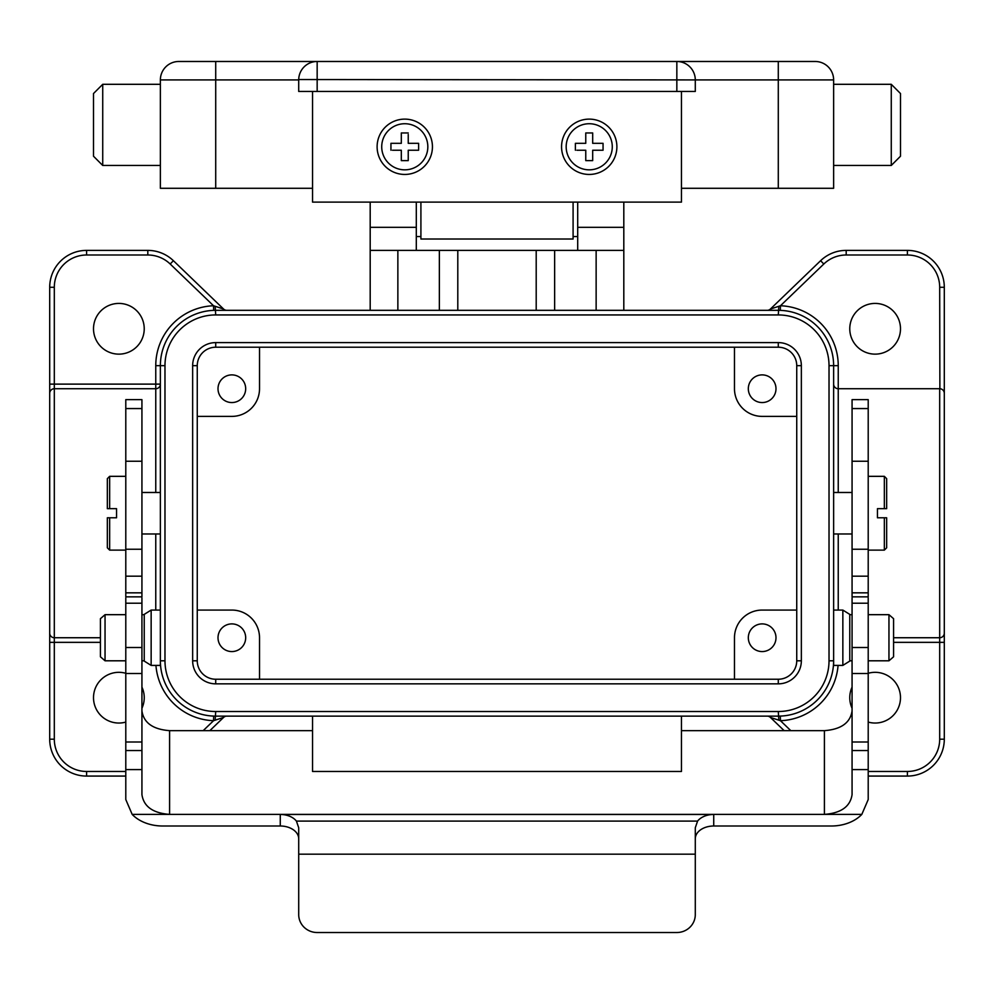 <?xml version="1.0" encoding="UTF-8"?>
<svg xmlns="http://www.w3.org/2000/svg" width="994" height="994" viewBox="0 0 994 994"><rect width="100%" height="100%" fill="white"/><g stroke="black" fill="none" stroke-linecap="round" stroke-linejoin="round"><path stroke-width="1.49" d="M160.369 610.067L151.15 610.067L144.229 614.391L144.229 661.085L151.15 665.408L160.369 665.408L160.369 365.668A55.341 55.341 0 0 1 215.71 310.327L778.29 310.327A55.341 55.341 0 0 1 833.631 365.668L833.631 660.799A55.341 55.341 0 0 1 778.29 716.127L215.71 716.127A55.341 55.341 0 0 1 160.369 660.799L164.979 660.799A50.719 50.719 0 0 0 215.71 711.518L778.29 711.518A50.719 50.719 0 0 0 829.021 660.799L829.021 365.668A50.719 50.719 0 0 0 778.29 314.936L215.71 314.936A50.719 50.719 0 0 0 164.979 365.668L164.979 660.799M215.71 342.607L215.71 347.217A18.451 18.451 0 0 0 197.259 365.668L197.259 660.799A18.451 18.451 0 0 0 215.71 679.237L778.29 679.237A18.451 18.451 0 0 0 796.741 660.799L796.741 365.668A18.451 18.451 0 0 0 778.29 347.217L215.71 347.217A18.451 18.451 0 0 0 197.259 365.668L192.65 365.668A23.061 23.061 0 0 1 215.71 342.607L778.29 342.607A23.061 23.061 0 0 1 801.35 365.668L801.35 660.799A23.061 23.061 0 0 1 778.29 683.847L215.71 683.847A23.061 23.061 0 0 1 192.65 660.799L192.65 365.668M868.209 550.117L884.349 550.117L884.349 517.787L877.441 517.787L877.441 508.667L886.66 508.667L886.66 478.648L884.349 476.337L884.349 508.667M868.209 476.337L884.349 476.337M852.069 492.477L833.631 492.477M852.069 533.977L833.631 533.977M884.349 517.787L886.66 517.787L886.66 547.818L884.349 550.117M868.209 614.677L888.959 614.677L893.581 618.69L893.581 656.785L888.959 660.799L868.209 660.799M849.771 660.799L852.069 660.799M888.959 614.677L888.959 660.799M849.771 614.677L852.069 614.677M842.85 665.408L842.85 610.067L849.771 614.391L849.771 661.085L842.85 665.408L833.631 665.408L833.631 660.799A55.341 55.341 0 0 1 778.29 716.127L780.302 716.09L780.464 720.7L778.824 720.19L778.29 711.518M833.631 610.067L842.85 610.067M681.449 716.127L681.449 771.468L312.551 771.468L312.551 716.127M418.611 149.485L418.611 143.322L408.236 143.322L408.236 134.463M418.611 150.243L408.236 150.243L418.611 150.243M404.769 169.837A23.061 23.061 0 0 0 427.83 146.789A23.061 23.061 0 0 0 404.769 123.728A23.061 23.061 0 0 0 381.721 146.789A23.061 23.061 0 0 0 404.769 169.837M576.905 150.243L585.764 150.243L585.764 160.618L592.685 160.618L592.685 150.243L603.06 150.243L603.06 143.322L592.685 143.322L592.685 132.947L585.764 132.947L585.764 143.322L575.389 143.322L575.389 150.243M589.231 169.837A23.061 23.061 0 0 0 612.279 146.789A23.061 23.061 0 0 0 589.231 123.728A23.061 23.061 0 0 0 566.17 146.789A23.061 23.061 0 0 0 589.231 169.837M404.769 174.447A27.67 27.67 0 0 0 432.44 146.789A27.67 27.67 0 0 0 404.769 119.118A27.67 27.67 0 0 0 377.111 146.789A27.67 27.67 0 0 0 404.769 174.447M589.231 119.118A27.67 27.67 0 0 0 561.56 146.789A27.67 27.67 0 0 0 589.231 174.447A27.67 27.67 0 0 0 616.889 146.789A27.67 27.67 0 0 0 589.231 119.118M312.551 91.448L312.551 202.117L681.449 202.117L681.449 91.448M592.685 132.947L592.685 134.463M603.06 149.485L603.06 150.243L592.685 150.243M392.456 150.243L401.315 150.243L401.315 160.618L408.236 160.618L408.236 150.243M408.236 132.947L401.315 132.947L401.315 143.322L390.94 143.322L390.94 150.243M125.791 597.903L125.791 799.549L132.177 814.384A36.89 26.54 180 0 0 162.681 826.002L280.271 826.002L280.271 814.459A18.451 12.81 180 0 1 296.423 821.094L298.709 827.778L298.709 914.617A18.451 17.904 180 0 0 317.161 932.521L676.839 932.521A18.451 17.904 180 0 0 695.291 914.617L695.291 854.169L298.709 854.169M125.791 592.834L125.791 596.847L141.931 596.847L141.931 399.638L125.791 399.638L125.791 592.834L141.931 592.834M141.931 597.903L141.931 794.604C143.683 806.532 152.914 813.129 169.589 814.384L824.411 814.384L824.411 730.652L681.449 730.652M125.791 742.009L141.931 742.009M125.791 769.592L141.931 769.592M695.291 854.169L695.291 827.778L697.577 821.094A18.451 12.81 180 0 1 713.729 814.459L280.271 814.459M868.209 597.903L868.209 799.549L861.823 814.384A36.89 26.54 180 0 1 831.319 826.002L713.729 826.002A18.451 12.81 0 0 0 695.291 838.812M312.551 730.652L169.589 730.652L169.589 814.384L132.177 814.384M868.209 769.592L852.069 769.592L852.069 794.604C850.317 806.532 841.086 813.129 824.411 814.384L861.823 814.384M868.209 399.638L868.209 596.847L852.069 596.847L852.069 399.638L868.209 399.638M852.069 597.903L852.069 769.592M868.209 742.009L852.069 742.009M824.411 730.652C841.086 729.397 850.317 722.8 852.069 710.872M298.709 838.812A18.451 12.81 0 0 0 280.271 826.002M141.931 710.872C143.683 722.8 152.914 729.397 169.589 730.652M697.577 821.094L296.423 821.094M125.791 550.117L109.651 550.117L109.651 517.787L107.34 517.787L107.34 547.818L109.651 550.117M125.791 476.337L109.651 476.337L109.651 508.667L107.34 508.667L107.34 478.648L109.651 476.337M141.931 492.477L160.369 492.477M141.931 533.977L160.369 533.977M109.651 508.667L116.559 508.667L116.559 517.787L109.651 517.787M100.419 618.69L100.419 656.785L105.041 660.799L105.041 614.677L100.419 618.69M144.229 660.799L141.931 660.799M125.791 660.799L105.041 660.799M144.229 614.677L141.931 614.677M125.791 614.677L105.041 614.677M151.15 665.408L151.15 610.067M231.85 623.897A13.829 13.829 0 0 0 218.009 637.738A13.829 13.829 0 0 0 231.85 651.567A13.829 13.829 0 0 0 245.68 637.738A13.829 13.829 0 0 0 231.85 623.897M762.149 623.897A13.829 13.829 0 0 0 748.32 637.738A13.829 13.829 0 0 0 762.149 651.567A13.829 13.829 0 0 0 775.991 637.738A13.829 13.829 0 0 0 762.149 623.897M231.85 374.887A13.829 13.829 0 0 0 218.009 388.729A13.829 13.829 0 0 0 231.85 402.558A13.829 13.829 0 0 0 245.68 388.729A13.829 13.829 0 0 0 231.85 374.887M762.149 374.887A13.829 13.829 0 0 0 748.32 388.729A13.829 13.829 0 0 0 762.149 402.558A13.829 13.829 0 0 0 775.991 388.729A13.829 13.829 0 0 0 762.149 374.887M370.19 202.117L370.19 227.328L416.3 227.328L416.3 250.389L577.7 250.389L577.7 202.117M875.13 303.418A25.359 25.359 0 0 0 849.771 328.778A25.359 25.359 0 0 0 875.13 354.137A25.359 25.359 0 0 0 900.489 328.778A25.359 25.359 0 0 0 875.13 303.418M868.209 722.079A25.359 25.359 0 0 0 900.489 697.689A25.359 25.359 0 0 0 868.209 673.286M852.069 687.115A25.359 25.359 0 0 0 852.069 708.25M118.87 354.137A25.359 25.359 0 0 1 93.511 328.778A25.359 25.359 0 0 1 118.87 303.418A25.359 25.359 0 0 1 144.229 328.778A25.359 25.359 0 0 1 118.87 354.137M125.791 722.079A25.359 25.359 0 0 1 93.511 697.689A25.359 25.359 0 0 1 125.791 673.286M416.3 202.117L416.3 227.328M868.209 771.468L907.41 771.468A32.28 32.28 0 0 0 939.69 739.188L944.3 739.188A36.89 36.89 0 0 1 907.41 776.078A36.89 36.89 0 0 0 944.3 739.188L944.3 633.128A4.61 4.61 0 0 1 939.69 637.738L893.581 637.738M939.877 388.729L939.69 287.278A32.28 32.28 0 0 0 907.41 254.998L846.192 254.998A32.28 32.28 0 0 0 823.802 264.019L780.464 305.754L770.412 309.047A4.61 4.61 0 0 1 767.206 310.327A4.61 4.61 0 0 0 770.412 309.047L820.609 260.701A36.89 36.89 0 0 1 846.192 250.389L907.41 250.389A36.89 36.89 0 0 1 944.3 287.278L944.3 633.128M944.3 393.139L944.3 393.338A4.61 4.61 0 0 0 939.69 388.729L838.24 388.729L838.24 365.668A59.951 59.951 0 0 0 780.464 305.754L780.302 310.364L778.29 310.327A55.341 55.341 0 0 1 833.631 365.668L829.021 365.668M164.979 365.668L160.369 365.668A55.341 55.341 0 0 1 215.71 310.327L213.698 310.364L213.536 305.754L170.198 264.019A32.28 32.28 0 0 0 147.808 254.998L86.59 254.998A32.28 32.28 0 0 0 54.31 287.278L54.31 384.119L155.76 384.119L155.76 365.668A59.951 59.951 0 0 1 213.536 305.754L223.588 309.047L173.391 260.701L170.198 264.019M203.198 730.652L213.536 720.7L213.698 716.09L215.71 716.127A55.341 55.341 0 0 1 160.369 660.799M100.419 642.348L54.31 642.348L54.31 637.738A4.61 4.61 0 0 1 49.7 633.128L49.7 384.119L54.31 384.119L54.31 637.738L100.419 637.738M54.31 388.729A4.61 4.61 0 0 0 49.7 393.338A4.61 4.61 0 0 1 54.31 388.729L155.76 388.729A4.61 4.61 0 0 0 160.369 384.119L155.76 384.119L155.76 492.477M49.7 384.119L49.7 287.278A36.89 36.89 0 0 1 86.59 250.389L147.808 250.389A36.89 36.89 0 0 1 173.391 260.701A36.89 36.89 0 0 0 147.808 250.389L147.808 254.998M125.791 776.078L86.59 776.078A36.89 36.89 0 0 1 49.7 739.188L49.7 642.348L54.31 642.348L54.31 739.188A32.28 32.28 0 0 0 86.59 771.468L125.791 771.468M49.7 633.128L49.7 642.348M141.931 687.115A25.359 25.359 0 0 1 141.931 708.25M155.934 665.408A59.951 59.951 0 0 0 213.536 720.7L223.588 717.419L209.846 730.652M784.154 730.652L770.412 717.419L778.824 720.19M907.41 771.468L907.41 776.078L868.209 776.078M226.794 310.327A4.61 4.61 0 0 1 223.588 309.047A4.61 4.61 0 0 0 226.794 310.327M223.588 717.419A4.61 4.61 0 0 1 226.794 716.127A4.61 4.61 0 0 0 223.588 717.419M833.631 384.305L833.631 384.119A4.61 4.61 0 0 0 838.24 388.729L838.054 388.716M767.206 716.127A4.61 4.61 0 0 1 770.412 717.419A4.61 4.61 0 0 0 767.206 716.127M370.19 227.328L370.19 310.327M457.799 250.389L457.799 310.327M536.201 250.389L536.201 310.327M623.81 202.117L623.81 310.327M623.81 250.389L577.7 250.389M623.81 227.328L577.7 227.328M370.19 250.389L416.3 250.389M416.3 236.547L420.909 236.547M573.091 236.547L577.7 236.547M734.479 347.217L734.479 388.729A27.67 27.67 0 0 0 762.149 416.387L796.741 416.387M197.259 416.387L231.85 416.387A27.67 27.67 0 0 0 259.521 388.729L259.521 347.217M796.741 610.067L762.149 610.067A27.67 27.67 0 0 0 734.479 637.738L734.479 679.237M259.521 679.237L259.521 637.738A27.67 27.67 0 0 0 231.85 610.067L197.259 610.067M160.369 84.304L102.73 84.304L102.73 165.464L160.369 165.464M102.73 84.304L93.511 93.523L93.511 156.232L102.73 165.464M833.631 165.464L891.27 165.464L891.27 84.304L833.631 84.304M891.27 84.304L900.489 93.523L900.489 156.232L891.27 165.464M316.775 61.479L778.29 61.479L778.29 188.288L833.631 188.288L833.631 79.918L695.291 79.918L695.291 91.448L298.709 91.448L298.709 79.918A18.451 18.451 0 0 1 317.161 61.479L178.821 61.479A18.451 18.451 0 0 0 160.369 79.918L160.369 188.288L312.551 188.288M420.909 202.117L420.909 239.007L573.091 239.007L573.091 202.117M778.29 188.288L681.449 188.288M778.29 61.479L815.179 61.479A18.451 18.451 0 0 1 833.631 79.918A18.451 18.451 0 0 0 815.179 61.479M677.225 61.479L676.839 61.479A18.451 18.451 0 0 1 695.291 79.918L695.278 79.545M676.839 91.448L676.839 61.479A18.451 18.451 0 0 1 695.291 79.918L298.722 79.545M192.65 660.799L197.259 660.799A18.451 18.451 0 0 0 215.71 679.237L215.71 683.847M778.29 683.847L778.29 679.237A18.451 18.451 0 0 0 796.741 660.799L801.35 660.799M801.35 365.668L796.741 365.668A18.451 18.451 0 0 0 778.29 347.217L778.29 342.607M215.176 720.19L215.71 711.518M829.021 660.799L833.631 660.799M778.29 314.936L778.824 306.276M215.176 306.276L215.71 314.936M125.791 408.559L141.931 408.559M125.791 461.241L141.931 461.241M125.791 549.235L141.931 549.235M125.791 576.185L141.931 576.185M125.791 603.221L141.931 603.221M125.791 647.504L141.931 647.504M125.791 673.51L141.931 673.51M125.791 750.545L141.931 750.545M713.729 814.459L713.729 826.002M868.209 408.559L852.069 408.559M868.209 461.241L852.069 461.241M868.209 549.235L852.069 549.235M868.209 576.185L852.069 576.185M868.209 603.221L852.069 603.221M868.209 647.504L852.069 647.504M868.209 673.51L852.069 673.51M868.209 750.545L852.069 750.545M155.76 610.067L155.76 533.977M54.31 287.278L49.7 287.278A36.89 36.89 0 0 1 86.59 250.389L86.59 254.998M86.59 771.468L86.59 776.078A36.89 36.89 0 0 1 49.7 739.188L54.31 739.188M939.69 739.188L939.69 388.729A4.61 4.61 0 0 1 944.3 393.338M833.631 384.119A4.61 4.61 0 0 0 838.24 388.729L838.24 492.477M838.24 533.977L838.24 610.067M838.066 665.408A59.951 59.951 0 0 1 780.464 720.7L790.802 730.652M944.3 642.348L893.581 642.348M907.41 254.998L907.41 250.389A36.89 36.89 0 0 1 944.3 287.278L939.69 287.278M823.802 264.019L820.609 260.701A36.89 36.89 0 0 1 846.192 250.389L846.192 254.998M160.369 365.668L155.76 365.668M160.369 384.119A4.61 4.61 0 0 1 155.76 388.729M838.24 365.668L833.631 365.668M397.861 250.389L397.861 310.327M439.36 250.389L439.36 310.327M554.64 250.389L554.64 310.327M596.139 250.389L596.139 310.327M298.709 79.918L215.71 79.918L215.71 188.288M215.71 61.479L215.71 79.918L160.369 79.918A18.451 18.451 0 0 1 178.821 61.479M317.161 91.448L317.161 61.479M868.209 592.834L852.069 592.834"/></g></svg>
